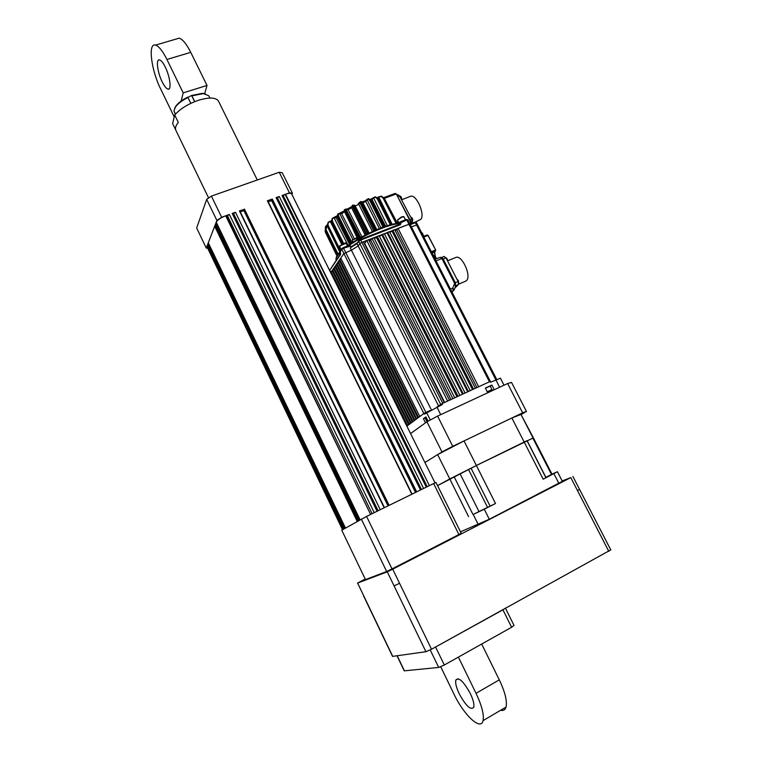 <?xml version="1.0" encoding="UTF-8"?>
<svg xmlns="http://www.w3.org/2000/svg" width="762" height="762" viewBox="0 0 762 762"><rect width="100%" height="100%" fill="white"/><g stroke="black" fill="none" stroke-linecap="round" stroke-linejoin="round"><path stroke-width="1.14" d="M410.556 433.578L426.939 421.786L437.598 416.1L507.616 383.534L511.531 382.429L526.428 411.423L521.065 414.623M507.616 383.534L522.646 412.823L526.428 411.423M437.598 416.1L452.742 446.332L522.646 412.823M426.939 421.786L441.979 451.914L452.742 446.332M437.645 454.6L449.79 478.955L437.559 485.623L476.383 465.496L533.4 437.883L520.979 414.461L511.873 417.986L464.02 440.922L437.645 454.6L424.91 462.505L441.979 451.914M511.873 417.986L524.17 442.027L526.98 440.703L545.935 477.726L543.182 479.203L557.422 471.716L552.002 474.145L533.4 437.883L527.085 440.903M464.02 440.922L476.383 465.496L524.17 442.027L543.182 479.203M460.496 531.828L489.29 519.255L562.366 481.336L557.422 471.716M545.83 477.517L552.107 474.45L545.868 477.583M552.002 474.145L545.792 477.431M551.526 474.507L532.838 438.074M478.336 511.969L484.994 508.625L478.336 511.969M495.5 503.501L472.983 514.512L454.123 476.745L476.383 465.496L495.5 503.501L484.27 509.226L489.29 519.255M484.27 509.226L472.983 514.512M468.563 516.626L449.79 478.955L454.123 476.745M490.118 506.159L471.049 468.173M473.278 514.579L478.269 524.57M553.917 473.745L558.898 483.451M459.248 693.858C466.02 706.117 470.859 710.565 473.774 707.212C474.374 704.259 473.212 699.687 470.297 693.496C463.544 681.352 458.734 676.866 455.847 680.037C455.162 682.962 456.295 687.562 459.248 693.858M440.722 666.769L453.933 694.03C463.772 715.004 480.917 731.206 483.07 720.642C484.165 714.699 481.822 705.583 476.04 693.306L458.381 657.111M476.04 693.306L499.291 679.847C505.063 692.001 507.302 701.078 506.025 707.079C505.187 709.889 503.387 710.946 500.644 710.26M514.017 625.412L511.607 627.259L502.93 609.81L505.406 608.105M502.93 609.81L435.588 647.005L444.322 664.997L511.607 627.259M444.322 664.997L438.693 667.436L430.216 649.938M397.212 655.787L404.422 670.827L438.693 667.436M499.291 679.847L481.689 644.042M162.163 81.839C164.363 86.258 166.326 88.687 168.04 89.116C171.707 90.183 170.088 76.619 165.297 67.104C163.144 62.789 161.22 60.379 159.544 59.884C155.705 58.655 157.42 72.409 162.163 81.839M204.654 93.678L207.016 85.439L190.738 52.34L166.916 59.465C162.658 50.959 158.858 46.168 155.524 45.11C147.695 42.482 151.219 70.199 160.658 88.954L174.241 116.967M181.165 101.003L183.204 92.869L207.016 85.439M176.355 39.005L179.146 38.186C182.613 39.186 186.48 43.91 190.738 52.34M183.204 92.869L166.916 59.465M425.501 422.824L423.415 418.729L425.12 417.947M428.073 421.176L425.901 416.909L423.415 418.729M429.073 411.013L424.091 413.309L424.501 414.109L442.408 404.47L442.027 403.66L437.959 406.527M406.879 426.168L424.091 413.309M487.756 392.773L485.375 388.058L491.9 385.039L494.281 389.734M490.423 386.067L491.9 385.039M500.463 378.2L490.566 382.248L490.223 381.591M442.027 403.66L490.157 381.467M358.769 240.468L360.159 239.563L360.702 240.068L358.712 241.316L358.769 240.468L360.159 239.563L399.86 224.209L400.412 224.695L401.117 222.618L399.774 224.266L360.236 239.563M437.14 406.908L440.693 404.441L359.883 243.602L361.845 242.373L359.883 243.602L358.216 245.935L351.396 250.184L343.919 253.546L423.815 413.518L419.776 416.538L340.766 258.108L343.919 253.546L351.396 250.184L358.216 245.935L359.883 243.602L358.712 241.316L357.054 243.659L350.263 247.898L356.978 243.116M407.013 426.063L330.994 272.625M350.463 246.059L343.776 248.136L341.795 249.374L340.166 252.003M341.852 248.545L343.252 247.621L341.852 248.545L341.795 249.374L343.919 253.546L330.879 272.396L407.099 425.996L407.613 425.615L331.27 271.824L330.879 272.396L329.889 270.453M399.174 224.466L400.126 223.218L400.021 221.99L400.926 222.228L398.678 224.657L398.936 223.418M407.841 219.885L406.784 219.98L489.433 381.8L478.66 386.763L398.021 228.333L409.87 223.942L361.845 242.373L442.77 403.317L444.275 402.622L363.36 241.792L361.845 242.373L360.702 240.068L400.412 224.695M411.347 226.838L417.5 224.733L411.347 226.838M387.677 232.353L389.525 231.629L470.24 390.649L468.401 391.497L387.677 232.353L384.534 234.029M387.172 233.029L467.697 391.82M332.556 271.32L331.27 271.824M408.756 424.767L332.165 270.529L332.661 269.815L409.394 424.291L408.756 424.767M333.956 269.3L332.661 269.815M410.547 423.424L333.565 268.51L334.07 267.776L411.194 422.939L410.547 423.424M335.375 267.262L334.07 267.776M412.356 422.072L334.975 266.462L335.49 265.728L413.004 421.586L412.356 422.072M336.804 265.214L335.49 265.728M414.185 420.71L336.404 264.404L336.918 263.662L414.842 420.214L414.185 420.71M338.252 263.138L336.918 263.662M416.033 419.329L337.842 262.328L338.366 261.576L416.69 418.833L416.033 419.329M339.709 261.052L338.366 261.576M417.89 417.938L339.3 260.223L339.823 259.471L418.567 417.443L417.89 417.938M341.185 258.937L339.823 259.471M424.291 413.223L429.873 410.566M440.693 404.441L441.941 403.717M366.751 240.468L368.637 239.744L449.504 400.212L447.637 401.069L366.751 240.468L364.646 243.383L444.675 402.441M372.018 238.43L373.885 237.706L454.724 397.802L452.866 398.659L372.018 238.43L370.713 240.211L451.028 399.507M370.713 240.211L369.246 240.954M377.257 236.391L379.124 235.668L459.915 395.411L458.067 396.269L377.257 236.391L376.466 237.458L456.962 396.773M376.466 237.458L374.285 238.477M382.476 234.372L384.334 233.648L465.087 393.021L463.239 393.878L382.476 234.372L381.952 235.077L462.515 394.211M381.952 235.077L379.371 236.163M392.859 230.343L394.706 229.619L475.374 388.287L473.545 389.125L392.859 230.343L392.116 231.315L472.516 389.601M392.116 231.315L389.763 232.096M398.021 228.333L396.754 229.972L476.926 387.563M396.754 229.972L395.107 230.419M386.077 229.533L378.905 232.305M353.044 245.84L355.73 244.126M376.323 233.305L388.649 228.543M325.241 231.791L325.269 229.591L325.507 232.505L336.899 255.889M325.479 226.666L327.146 224.838L325.479 226.666L325.498 230.134L325.345 227.028L325.488 230.153M331.384 221.437L329.622 221.428L328.136 222.428L327.603 226.609L328.012 222.59M331.28 220.828L330.108 221.285M336.48 216.427L336.175 217.694L332.461 218.132L331.832 222.352L332.308 218.284M336.09 216.703L334.004 217.522M344.376 210.874L341.519 212.655L341.614 213.693L338.271 213.665L338.461 217.246L337.909 217.627L337.833 213.97M341.443 212.76L339.5 213.417M345.3 209.188L346.053 212.417L345.415 212.788L344.71 209.54M345.805 209.14L348.11 209.702L347.824 208.769L345.986 209.207L360.664 237.515M352.949 205.054L354.482 207.855L353.797 208.197L352.32 205.369L352.958 205.045L354.911 207.759L367.836 233.734M351.253 206.959L347.824 208.769L351.244 206.912L351.634 207.788L352.206 206.14L351.272 206.94M353.768 205.635L355.197 205.997L354.692 205.188L353.682 205.473M360.797 201.473L363.131 203.911L362.455 204.197L359.978 201.978M358.216 203.568L358.826 204.33L359.759 202.216M368.132 198.796L371.351 200.863L370.732 201.063L367.951 198.815L367.103 199.72C368.075 198.901 369.113 199.454 370.218 201.368L383.019 227.162M367.065 199.473L365.017 200.882L365.817 201.568L367.141 199.32L368.522 198.634L371.57 200.844L384.943 226.476M366.874 199.682L365.15 200.882M374.971 196.92L378.552 198.939L374.98 196.91L373.599 197.891C375.037 196.948 376.333 197.425 377.485 199.32L390.344 224.78M373.561 197.587L371.189 199.034L372.104 199.682L373.313 197.758L375.456 196.815L378.676 198.939L392.049 224.333M373.256 197.834L371.342 199.044M380.8 196.186L384.21 198.244L381.2 196.225L378.8 197.139C380.6 196.158 382.095 196.606 383.286 198.482L396.126 223.485M377.923 197.882L378.781 196.786L381.562 196.215L384.258 198.263L397.402 223.304M378.362 197.101L377.609 197.577M411.413 222.761L411.442 223.428L411.413 222.761M411.147 223.542L411.432 222.628L396.335 194.139M409.527 223.266L410.947 222.714L396.354 193.996L395.097 193.396L395.869 194.072L384.334 198.396M411.537 222.99L412.128 222.199L411.709 219.037L399.469 195.958L397.821 194.653M415.461 221.971L420.805 219.38C425.358 214.408 416.223 193.843 410.556 196.31L410.213 196.444M427.882 235.277L435.702 250.05L435.35 251.193L435.235 250.155L431.721 251.565L431.778 252.632L435.35 251.193L434.711 252.003M423.196 235.868L424.043 236.239M423.72 236.391L427.253 234.972L428.092 235.325L435.702 250.05L434.607 252.117L435.321 256.261L434.416 252.241L432.064 253.184M425.987 417.081L425.034 417.786L426.806 421.338L427.806 420.653M426.844 421.376L428.025 421.091M490.395 386.01L485.442 388.21M489.137 391.411L487.518 392.287M489.252 391.639L487.509 392.297M487.451 392.182L491.957 390.087L487.623 392.516M487.242 391.763L492.138 389.496L492.538 390.544M423.148 235.782L422.615 233.458L421.272 232.115M434.416 257.775L433.854 255.413L432.521 254.079M400.793 198.463L399.536 196.101M412.337 221.418L412.823 219.713L412.175 218.018L410.775 216.98M401.584 199.939L401.203 196.987L399.65 195.739M403.241 220.637L403.879 220.389M403.403 216.608L401.526 216.922L397.573 219.866M404.05 216.951L401.841 217.132L397.497 220.104L399.078 223.228M345.424 242.897L339.662 245.84M346.1 243.23L339.585 246.059L341.09 249.669M398.24 221.58L396.869 222.294M398.326 221.752L396.954 222.466M356.016 238.144L352.273 240.068M356.425 238.344L352.235 240.163L352.997 242.087M451.971 292.065L454.247 289.646L452.685 288.179L453.19 290.865L451.714 291.551M455.447 286.731L454.657 283.388L441.903 258.537L440.245 257.413M465.325 281.33L466.411 280.664C471.935 276.206 461.629 253.994 455.686 257.537L447.685 260.804M455.552 285.198L455.181 282.826L443.036 259.156L441.76 257.918M444.208 256.423L441.436 257.546L443.179 259.013L455.324 282.683L455.628 285.74L458.419 284.578L458.124 281.511L445.98 257.87L444.027 256.556M454.904 288.046L458.419 284.578M458.667 283.197L458.276 280.521L456.886 279.102M447.665 261.147L447.151 258.861L445.751 257.461M174.698 108.261L175.784 106.223C178.175 102.918 182.147 99.889 187.69 97.145L187.966 97.536C182.118 100.422 177.937 103.603 175.412 107.08L173.946 110.9L175.498 114.09M194.758 101.632L191.653 95.46L187.871 97.393M191.653 95.46L202.501 93.326L205.416 93.812M208.759 95.755L209.893 98.06L208.759 95.755L203.387 93.583L191.938 95.85M194.615 101.689L191.719 95.755M190.814 103.356L187.966 97.536M175.26 114.357L174.555 112.147M175.631 129.721L172.631 123.52L174.717 115.005C180.232 108.728 188.309 103.765 198.949 100.136C209.112 97.174 215.579 97.403 218.342 100.822L222.294 108.861M235.61 187.595L250.927 182.213M359.969 519.846L216.237 222.18C217.532 219.923 220.694 217.789 225.723 215.798L370.618 514.426L226.133 215.646L229.391 214.474L227.476 215.76L226.133 215.646M345.481 528.085L208.302 242.792L214.665 226.247L357.207 521.418M359.007 520.398L215.646 223.714L215.189 224.895L358.159 520.875M344.595 528.59L207.816 244.05L207.397 245.135L343.824 529.028M342.529 529.771L206.921 246.374L342.957 529.533M243.935 209.56L239.43 210.864L384.448 507.654M240.268 211.884L243.859 210.588L388.02 505.901M243.859 210.588L244.116 209.998M415.909 492.242L271.663 199.625L272.282 199.025L267.386 200.787L412.08 494.119L267.7 200.768M268.205 201.806L271.643 200.568L415.49 492.442M271.643 200.568L271.882 200.063M272.282 199.025L416.671 491.861L420.481 489.995L276.139 197.634L279.273 196.501L423.586 488.48L426.291 487.147L282.016 195.52L285.15 194.386L429.387 485.632L285.54 194.253L289.436 192.843L279.225 172.269L282.245 172.736L292.418 193.215L291.846 194.339M244.421 209.064L389.115 505.358L411.832 494.233L267.386 200.787M229.391 214.474L374.247 512.655L377.057 511.273L232.229 213.455L235.468 212.284L380.267 509.702L384.181 507.787L239.43 210.864M221.647 217.265L216.894 220.466L206.273 248.06L196.672 228.057L206.683 199.349L211.398 196.11L221.647 217.265L225.723 215.798M211.398 196.11L279.225 172.269M285.54 194.253C288.741 193.148 290.751 192.986 291.551 193.758L291.694 194.043M279.273 196.501L277.358 197.777L276.139 197.634M421.453 489.518L277.358 197.777M285.15 194.386L283.235 195.663L282.016 195.52M427.253 486.68L283.235 195.663M372.113 513.693L227.476 215.76M235.468 212.284L233.563 213.57L232.229 213.455M378.133 510.75L233.563 213.57M207.74 245.831L206.921 246.374M215.551 225.657L214.665 226.247M208.636 243.497L207.816 244.05M216.532 223.114L215.646 223.714M216.894 220.466L206.683 199.349M206.273 248.06L207.235 248.098M292.418 193.215L289.436 192.843M174.717 115.005L178.308 122.415C175.708 125.654 174.898 128.302 175.889 130.359L208.626 198.006M386.658 571.51L365.474 579.596L341.757 530.209L366.589 516.407L392.03 568.919L386.658 571.51L361.312 519.084M433.626 483.556L436.007 482.489L461.172 533.2L458.905 534.533L433.626 483.556L366.589 516.407M458.905 534.533L392.03 568.919M579.549 489.366L577.491 490.595L570.786 477.593L392.725 569.185L399.555 583.292L394.078 585.892L387.267 571.814L357.626 583.082L363.826 596.017L357.626 583.082M357.464 583.13L365.208 579.044M562.166 480.955L570.786 477.593M387.267 571.814L392.725 569.185M610.762 549.878L431.521 649.253L425.92 651.72L392.544 656.387M545.897 477.383L527.19 440.846M487.509 507.302L468.554 469.525M478.946 511.473L460.096 473.812M430.301 419.976L426.539 412.594M436.902 407.013L440.703 414.652M499.624 387.248L495.852 379.809M340.357 252.374L340.633 254.375L340.271 252.355M351.082 247.126L350.53 246.193M495.833 379.819L415.366 222.609L414.804 222.123L409.918 224.047L414.804 222.123L416.347 222.428L410.204 224.609M358.721 240.544L357.054 243.65L438.579 405.994M416.385 222.514L496.71 379.419M340.643 253.622L329.765 270.205L340.633 254.375M343.329 247.621L349.282 245.288L349.996 246.183M351.415 246.669L349.282 245.288L343.252 247.621L425.872 412.413M349.396 245.297L350.253 245.678M341.805 248.622L340.147 251.041L340.29 252.251M431.321 409.785L350.263 247.898M400.46 221.742L406.222 219.485L406.784 219.98L401.117 222.618M399.955 222.075L399.012 223.314L399.098 224.504M490.261 381.562L490.604 382.229M395.545 223.58L396.554 223.028L383.819 198.253L383.286 198.482M389.172 225.114L390.735 224.018L378.028 199.044L377.485 199.32M383.915 226.828L370.732 201.063L370.218 201.368M385.039 226.438L384.639 225.838L383.391 226.209L381.895 227.571M377.019 229.524L376.18 228.991L376.657 229.676M361.512 201.663L363.426 203.845L376.485 228.933L363.131 203.911L376.18 228.991L374.609 229.762L374.714 230.515M375.523 230.162L362.455 204.197L362.007 204.502L374.599 229.781L374.123 230.772M354.911 207.759L367.875 232.886L353.53 205.254M367.875 232.896L368.437 233.439L367.741 232.886L366.312 233.563L366.065 234.629M366.693 234.305L353.797 208.197L365.96 233.858M344.519 210.15L345.167 213.008L357.578 238.392L359.407 237.392L346.558 212.246L346.053 212.417L359.178 238.354M358.111 238.973L345.415 212.788L357.73 239.192M350.177 243.945L350.082 243.135L351.701 242.135L339.004 217.018L338.461 217.246L351.349 243.154M350.425 243.773L337.804 217.837M343.548 243.202L332.661 221.752L342.976 243.43M342.214 243.783L331.803 222.494M340.509 250.517L328.374 226L327.87 226.295L340.128 251.069M339.9 252.184L327.622 226.705M338.09 254.203L326.012 229.581L325.593 229.867L337.737 254.66M337.156 255.48L325.507 232.505M398.793 223.647C394.373 224.104 388.62 225.695 381.524 228.41C369.865 233.01 359.15 238.62 349.377 245.259M340.338 252.489C336.842 255.937 335.461 258.489 336.175 260.137M380.905 227.981C368.427 232.924 357.273 238.906 347.443 245.907C357.311 238.858 368.494 232.867 380.981 227.924C388.468 225.047 394.487 223.466 399.04 223.152M340.119 252.051L336.48 257.365M391.658 223.933L390.735 224.018L391.211 224.552M371.485 200.835L370.113 199.215M384.562 225.828L371.57 200.844L385.201 226.381M359.931 237.925L359.407 237.392L360.388 237.668M346.558 212.246C345.605 210.255 345.462 209.293 346.129 209.36M352.149 242.63L351.701 242.135L352.968 242.03M337.757 217.799L337.776 214.017L339.681 213.598L352.768 239.439M339.004 217.018C338.109 214.989 338.242 213.855 339.395 213.608M350.301 243.859L337.757 217.818M342.1 243.84L331.756 222.475L332.08 218.465L333.927 217.513L348.101 245.393M332.794 221.713C331.956 219.666 332.308 218.361 333.851 217.808M339.862 252.222L327.584 226.695L327.898 222.714L330.327 221.513L341.557 244.135M328.374 226C327.565 223.933 328.079 222.485 329.889 221.656M326.012 229.581L327.165 225.209M325.831 232.229L325.517 230.172L337.518 254.956L325.498 230.162M394.954 193.5L383.838 197.606M331.28 220.809L329.679 221.428M337.156 215.798L333.632 217.599M337.28 215.456L337.785 217.732M337.347 216.76L336.175 217.694L349.548 244.373M344.367 210.817L339.214 213.427M344.624 211.76L341.614 213.693L354.216 238.582M353.454 208.502L352.149 205.997M352.177 206.064L366.084 234.296M365.122 235.115L351.634 207.788L348.11 209.702L361.96 236.791M362.007 204.502C360.959 202.559 360.226 201.892 359.788 202.511L360.883 201.435L363.445 203.854M359.788 202.511L373.761 230.934M372.38 231.562L358.826 204.33L355.197 205.997L369.16 233.086M367.103 199.72L380.971 227.924M362.14 201.94L364.846 200.997M379.381 228.552L365.817 201.568L362.76 202.702M373.599 197.891L387.277 225.695M370.361 199.244L370.865 199.196M385.591 226.247L372.104 199.682L371.008 199.958M378.619 199.063L392.173 224.304L378.8 197.139M378.743 196.834L377.6 197.568M384.248 198.33L397.45 223.295M412.128 222.199L411.366 222.504M409.918 219.751L411.709 219.037M399.469 195.958L397.735 196.625M435.283 256.375L436.474 258.718M436.102 258.851L434.854 256.356L434.311 256.575M435.016 258.947L436.531 258.699M423.767 236.982L423.558 236.458M427.653 235.515L424.196 236.877M450.456 289.093L452.685 288.179L454.657 283.388L455.552 285.55M442.074 258.48L441.169 257.546M435.14 259.194L440.417 257.299L442.122 258.489L454.828 283.331M452.018 292.151L454.247 289.665L455.581 286.388L454.876 283.34L442.122 258.489L436.007 260.871M455.324 282.683L458.124 281.511M445.98 257.87L443.179 259.013M216.237 222.18L360.093 519.779M206.864 246.526L342.843 529.59M243.897 209.483L388.506 505.663M243.945 209.379L388.591 505.625M271.796 199.339L416.138 492.128M425.92 651.72L394.078 585.892M431.521 649.253L399.555 583.292M392.744 656.425L363.817 596.017M608.8 551.355L577.491 490.595M520.979 414.461L551.717 474.383M506.025 707.079L483.07 720.642M397.031 655.815L404.212 670.779M505.539 608.371L514.055 625.488M455.847 680.037L458.153 678.732M169.145 88.773L168.04 89.116M155.524 45.11L179.146 38.186M503.987 385.22L500.386 378.057M357.064 242.888L351.387 246.678M329.717 270.358L329.775 269.481M330.822 272.539L329.736 270.396M340.1 251.127L340.071 251.946M340.262 252.327L340.081 251.974C337.223 254.518 335.871 257.08 336.032 259.68M490.357 381.448L407.794 219.799L406.222 219.485L400.021 221.99M377.085 229.495L376.485 228.933M357.673 239.22L357.588 238.43M345.167 213.027C344.243 210.903 344.072 209.75 344.662 209.56L345.996 209.207M352.33 205.359L352.13 205.921M359.693 202.387L358.207 203.568M397.897 194.624L396.888 195.015M410.556 196.31L401.679 199.768M423.167 235.468L424.329 236.134M423.491 236.439L427.253 234.972M490.366 385.953L491.957 390.087M423.091 234.791L422.472 233.191M434.321 256.651L433.721 255.165M412.823 219.713L412.175 218.018M401.736 198.568L401.079 196.758M403.146 216.532L403.679 216.694M405.489 219.77L403.965 216.77M345.234 242.849L345.777 243.011M347.482 245.983L346.043 243.116M357.054 239.592L356.387 238.268M465.753 281.149L458.648 284.121M458.591 281.264L458.2 280.378M447.513 259.766L447.084 258.737M175.784 106.223L175.412 107.08M202.501 93.326L203.387 93.583M218.342 100.822L257.299 179.975M239.754 210.836L384.467 507.644M243.897 209.54L388.487 505.673M291.551 193.758L435.045 482.918M610.819 549.993L572.891 476.44M392.554 656.396L363.655 596.046"/></g></svg>
